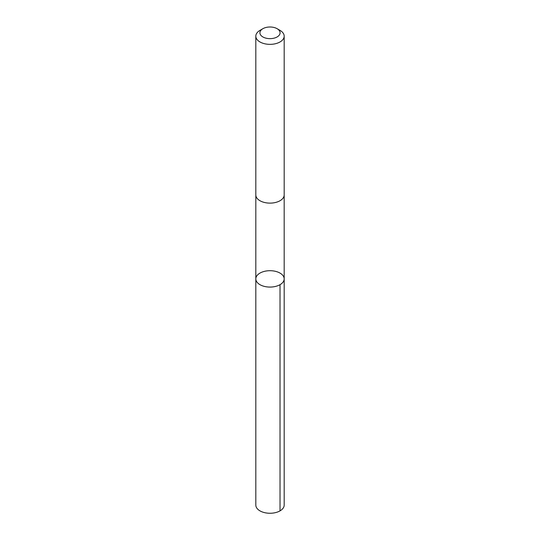 <?xml version="1.0" encoding="UTF-8"?>
<svg xmlns="http://www.w3.org/2000/svg" width="540" height="540" viewBox="0 0 540 540"><rect width="100%" height="100%" fill="white"/><g stroke="black" fill="none" stroke-linecap="round" stroke-linejoin="round"><path stroke-width="0.81" d="M259.247 284.222A14.182 8.188 180 0 1 255.818 278.883A14.182 8.188 180 0 1 270 270.702A14.182 8.188 180 0 1 284.182 278.883A14.182 8.188 180 0 1 274.928 286.565A14.182 8.188 180 0 1 259.247 284.222A14.182 8.188 180 0 1 255.818 278.883L255.818 505.076A14.182 8.188 0 0 0 259.24 510.408A14.182 8.188 0 0 0 274.928 512.75A14.182 8.188 0 0 0 284.182 505.076L284.182 278.883A14.182 8.188 180 0 1 274.928 286.565A14.182 8.188 180 0 1 259.247 284.222M262.865 28.708L259.969 30.375A14.182 8.188 0 0 0 255.818 36.166L255.818 194.933A14.182 8.188 0 0 0 270 203.121A14.182 8.188 0 0 0 284.182 194.933L284.182 36.166A14.182 8.188 0 0 0 280.76 30.834A14.182 8.188 0 0 0 280.031 30.375L277.135 28.708A10.085 5.825 0 0 0 262.865 28.708A10.085 5.825 0 0 0 262.69 36.835A10.085 5.825 0 0 0 276.764 37.145A10.085 5.825 0 0 0 277.654 29.032A10.085 5.825 0 0 0 277.135 28.708M255.818 36.166A14.182 8.188 0 0 0 270 44.354A14.182 8.188 0 0 0 284.182 36.166M280.024 284.675L280.031 510.86M255.825 195.116L255.818 278.883M284.175 195.116L284.182 278.883"/></g></svg>
